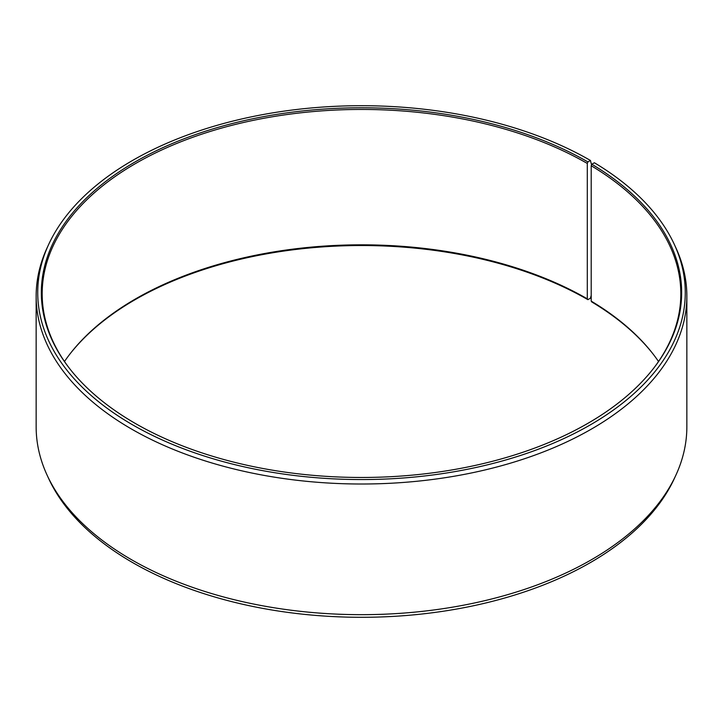 <?xml version="1.0" encoding="UTF-8"?>
<svg xmlns="http://www.w3.org/2000/svg" width="723" height="723" viewBox="0 0 723 723"><rect width="100%" height="100%" fill="white"/><g stroke="black" fill="none" stroke-linecap="round" stroke-linejoin="round"><path stroke-width="1.08" d="M658.517 361.5A319.322 184.365 -0 0 0 653.005 353.927A319.322 184.365 -0 0 0 591.206 301.12L591.803 301.97A320.162 184.844 -0 0 1 653.384 354.424M653.384 368.576A319.322 184.365 -0 0 0 680.822 293.809A319.322 184.365 -0 0 0 591.206 165.739L591.206 301.12M591.559 164.844L590.438 160.452L587.889 161.925A320.162 184.844 -0 0 0 179.946 140.379A320.162 184.844 -0 0 0 69.236 368.088A320.162 184.844 -0 0 0 135.111 423.335A320.162 184.844 -0 0 0 653.764 368.088A320.162 184.844 -0 0 0 591.803 164.229L591.206 165.739M590.438 160.452A323.768 186.932 -0 0 0 277.469 112.11A323.768 186.932 -0 0 0 48.631 244.519A323.768 186.932 -0 0 0 132.562 424.808A323.768 186.932 -0 0 0 523.172 454.586A323.768 186.932 -0 0 0 674.369 244.519A323.768 186.932 -0 0 0 594.405 162.774L591.803 164.229M48.631 244.519L47.112 247.826A325.35 187.835 -0 0 0 36.15 296.168A325.35 187.835 -0 0 0 131.441 428.992A325.35 187.835 -0 0 0 486.01 469.715A325.35 187.835 -0 0 0 686.85 296.168A325.35 187.835 -0 0 0 675.888 247.826L674.369 244.519M36.15 296.168L36.15 426.832A325.35 187.835 -0 0 0 47.112 475.174A325.35 187.835 -0 0 0 131.441 559.656A325.35 187.835 -0 0 0 445.946 608.233A325.35 187.835 -0 0 0 675.888 475.174A325.35 187.835 -0 0 0 686.85 426.832L686.85 296.168M587.889 161.925L587.293 163.443L587.293 298.825L587.889 299.665L590.438 298.192L591.206 295.336M47.112 475.174L48.631 478.481A323.768 186.932 -0 0 0 132.562 562.548A323.768 186.932 -0 0 0 445.531 610.89A323.768 186.932 -0 0 0 674.369 478.481L675.888 475.174M587.293 298.825A319.322 184.365 -0 0 0 69.995 353.927A319.322 184.365 -0 0 0 64.483 361.5M587.889 299.665A320.162 184.844 -0 0 0 69.616 354.424M587.293 163.443A319.322 184.365 -0 0 0 239.304 123.479A319.322 184.365 -0 0 0 42.178 293.809A319.322 184.365 -0 0 0 69.616 368.576"/></g></svg>
